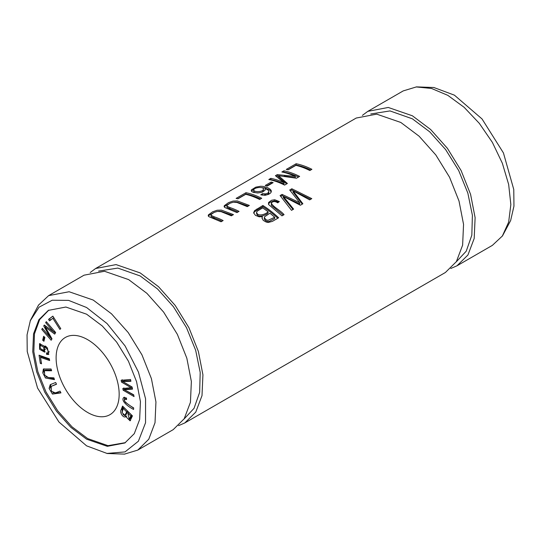 <?xml version="1.0" encoding="UTF-8"?>
<svg xmlns="http://www.w3.org/2000/svg" width="541" height="541" viewBox="0 0 541 541"><rect width="100%" height="100%" fill="white"/><g stroke="black" fill="none" stroke-linecap="round" stroke-linejoin="round"><path stroke-width="0.81" d="M124.078 397.283C120.291 399.955 126.702 405.906 133.566 409.449L133.668 407.907C129.353 405.371 126.31 403.099 124.538 401.077L124.768 399.035L126.567 399.569L126.486 398.061L123.882 397.371M60.051 391.129L55.392 392.935L51.442 391.197L51.172 386.382L56.534 384.245L55.642 382.494L50.252 384.644L49.103 388.418L52.443 394.091L60.944 392.881L60.051 391.129M39.047 355.2L40.318 363.376L41.529 363.802L40.534 357.358L49.623 360.543L49.359 358.811L39.047 355.2M121.123 380.289L121.495 382.088L131.078 387.687L122.807 388.512L123.159 390.21L134.053 396.573L133.695 394.802L124.396 389.723L132.525 389.114L132.092 386.998L122.719 381.533L130.922 381.283L130.55 379.478L121.123 380.289M46.567 354.369L48.521 354.483L47.419 347.829L39.534 343.718L39.615 349.31L44.687 352.184L44.261 346.612C47.919 349.31 49.042 351.434 47.635 352.989L46.512 352.854L46.567 354.369L47.615 353.76L47.588 353.002M87.642 339.667A44.585 25.745 60 0 1 116.768 378.957A44.585 25.745 60 0 1 109.931 414.683A44.585 25.745 60 0 1 87.642 412.479A44.585 25.745 60 0 1 58.516 373.189A44.585 25.745 60 0 1 65.346 337.462A44.585 25.745 60 0 1 87.642 339.667M125.384 442.653L107.99 445.662L87.642 438.568L72.041 426.856L57.752 410.869L45.999 391.941L37.843 371.633L33.84 351.697L34.475 333.865L39.628 319.623L48.818 310.115M122.55 406.061L121.198 409.632C119.142 412.438 123.544 418.612 125.796 416.59L130.097 420.844L132.437 415.88L122.55 406.061M125.451 416.861L126.743 416.043M43.611 336.306L42.678 340.215L43.943 341.297L44.876 337.388L43.611 336.306M52.862 316.14L48.548 319.366L49.481 320.847L52.883 318.304L59.868 329.374L60.781 328.691L52.862 316.14M46.262 321.631L45.66 322.673L53.66 331.917L44.294 325.026L43.733 325.993L50.232 337.449L42.367 328.353L41.765 329.395L51.158 340.255L51.997 338.808L45.336 327.129L54.715 334.115L55.655 332.499L46.262 321.631M53.897 377.834L48.379 377.55L44.693 375.156L44.396 370.7L51.625 370.761L51.043 368.969L43.375 369.03L42.753 372.823L45.444 377.997L54.472 379.633L53.897 377.834M178.598 425.632L184.772 422.961L445.399 272.488L456.374 261.641L462.623 245.141L463.549 224.353L459.011 201.029L449.544 177.218L435.83 154.976L419.099 136.204L400.813 122.455L376.705 114.144L356.228 118.039L95.601 268.512L90.212 272.515M184.772 422.961L195.761 412.114L202.003 395.627L202.929 374.818L198.391 351.501L188.924 327.697L175.203 305.435L158.499 286.683L140.187 272.928L116.065 264.596L95.601 268.512M223.149 220.566A89.17 51.483 -120 0 0 214.047 216.752L211.213 215.406L211.233 214.412L214.162 212.39L217.435 211.389L221.12 211.666L231.365 215.818L233.455 214.608L221.364 210.097L217.13 210.246L212.566 211.842L208.366 214.905L208.238 215.913L208.975 216.711L221.059 221.769L223.149 220.566M239.048 211.382A89.17 51.483 -120 0 0 229.952 207.568L227.112 206.222L227.139 205.228L230.067 203.213L233.34 202.206L237.026 202.483L247.271 206.635L249.36 205.431L237.269 200.914L233.036 201.069L228.471 202.659L224.272 205.722L224.143 206.73L224.873 207.528L236.965 212.586L239.048 211.382M283.869 170.821L281.854 171.984A89.17 51.483 60 0 1 295.278 176.434L277.296 174.621L275.416 175.703L284.032 182.696A89.17 51.483 -120 0 0 270.838 178.347L268.823 179.511A89.17 51.483 60 0 1 284.586 185.09L287.393 183.473L278.514 175.724L296.495 178.219L299.633 176.407A89.17 51.483 -120 0 0 283.869 170.821L283.869 172.106A87.689 50.624 60 0 1 298.497 177.063M271.19 182.04L265.246 185.468A89.17 51.483 60 0 1 267.193 186.084L273.137 182.648A89.17 51.483 -120 0 0 271.19 182.04L271.19 183.284A87.689 50.624 60 0 1 271.744 183.453M291.842 188.768L289.712 189.999L299.768 202.74L282.091 194.402L280.082 195.565L291.518 210.341L293.614 209.13L283.315 196.403L300.363 205.235L302.879 203.781L293.026 190.797L309.648 199.872L311.792 198.635L291.842 188.768L291.842 189.986L310.723 199.25M245.966 192.711L236.113 198.398A89.17 51.483 60 0 1 237.972 198.797L245.736 194.314A89.17 51.483 60 0 1 259.639 199.494L261.729 198.29A89.17 51.483 -120 0 0 245.966 192.711L245.966 193.989A87.689 50.624 60 0 1 260.586 198.946M260.769 194.807L265.076 195.308L268.654 194.341L270.507 193.076L271.264 191.933L271.298 190.77L270.419 189.397L267.714 187.713L263.284 186.422L260.667 186.253L255.798 187.145L251.403 189.871L251.234 190.73L251.903 191.636L253.337 192.359L257.827 192.988L262.324 192.136L264.955 190.324L265.198 188.572L267.721 189.823L268.647 190.838L268.843 191.825L267.842 193.123L265.543 193.894L262.541 193.631L260.769 194.807M296.137 163.74L286.284 169.428A89.17 51.483 60 0 1 288.143 169.833L295.913 165.343A89.17 51.483 60 0 1 309.817 170.523L311.9 169.319A89.17 51.483 -120 0 0 296.137 163.74L296.137 165.019A87.689 50.624 60 0 1 310.764 169.975M262.885 205.492L254.513 210.679L253.634 212.823L255.487 215.392L259.247 216.826L262.338 216.589L261.993 217.895L263.23 220.376L266.219 222.074L268.255 222.452L272.4 221.37L278.649 217.773A89.17 51.483 -120 0 0 262.885 205.492L262.885 206.703A87.689 50.624 60 0 1 277.81 218.26M279.352 201.57L274.74 199.764L271.589 200.258L268.566 202.496L268.62 204.525L281.969 215.852L284.059 214.649C280.218 210.172 273.171 207.007 271.251 203.051C272.907 201.151 275.065 201.083 277.722 202.841L279.352 201.57M283.22 215.129L271.426 205.364L271.251 203.051M434.004 87.561L454.406 95.155L482.038 118.952L503.441 152.941L513.774 189.499L513.95 206.155L510.677 220.363M450.781 268.485L456.956 265.814L492.378 245.364L502.359 236.018L508.655 222.094L510.846 204.539L508.655 184.447L502.352 163.254L492.378 142.391L479.299 123.328L464.097 107.274L447.792 95.331L431.495 88.454L416.293 86.945L403.207 90.915L367.785 111.365L362.382 115.382M456.956 265.814L467.945 254.973L474.187 238.486L475.113 217.671L470.582 194.354L461.108 170.55L447.387 148.295L430.683 129.542L412.37 115.781L388.255 107.456L367.785 111.365M456.178 261.939L466.241 251.173L471.826 235.2L472.394 215.298L467.843 193.117L458.707 170.564L445.608 149.553L429.71 131.821L412.37 118.817L389.987 110.925L370.754 113.975M86.587 439.177L70.878 427.37L56.534 411.268L44.754 392.164L36.632 371.728L32.737 351.718L33.535 333.858L38.891 319.704L48.318 310.392L65.88 307.031L86.587 314.186L102.303 325.993L116.646 342.088L128.427 361.199L136.548 381.628L140.444 401.638L139.646 419.505L134.29 433.652L124.863 442.964L107.301 446.325L86.587 439.177M183.994 419.086L194.05 408.313L199.643 392.347L200.204 372.445L195.659 350.264L186.517 327.711L173.424 306.7L157.526 288.962L140.187 275.957L117.823 268.079L98.604 271.102M86.587 307.511L107.064 323.572L125.106 345.956L138.442 372.08L145.563 398.771L145.543 422.778L138.395 441.213L125.032 451.904L106.976 453.419L86.587 445.845L58.969 422.041L37.572 388.073L27.226 351.494L27.05 334.859L30.33 320.651L39.047 307.187L52.213 300.228L68.579 300.377L86.587 307.511M38.641 304.982L48.616 295.636L69.099 291.741L93.208 300.052L111.487 313.8L128.224 332.573L141.938 354.808L151.406 378.626L155.943 401.949L155.017 422.737L148.761 439.231L137.793 450.085L124.701 454.055M137.793 450.085L173.215 429.635L184.183 418.781L190.439 402.288L191.365 381.5L186.828 358.176L177.36 334.358L163.646 312.123L146.909 293.35L128.63 279.602L104.501 271.271L84.038 275.186L48.616 295.636M287.9 169.773L296.137 165.019M268.079 211.768C265.847 214.385 257.137 217.198 256.617 212.018L257.388 211.037L262.656 207.9A89.17 51.483 60 0 1 268.079 211.768L268.079 212.998C265.672 215.534 257.131 218.449 256.617 213.235M269.939 213.228A89.17 51.483 60 0 1 274.706 217.272L274.706 218.53L269.087 221.499L267.382 221.519L265.327 220.491L264.306 219.058L264.475 216.846L269.939 213.228M253.702 213.127L254.622 211.781L256.874 210.179L262.885 206.703M262.338 216.589L262.067 218.503M274.706 217.272L267.971 220.356L265.983 219.707L264.279 217.55M256.542 213.648L256.617 212.018M268.41 204.065L269.831 202.395L273.624 201.002L276.39 201.272L278.514 202.226M253.756 191.088L253.756 191.318C253.648 193.516 263.339 193.435 263.426 190.31L263.426 189.073C263.345 192.204 253.648 192.278 253.756 190.053L253.749 191.203M253.756 191.318L253.756 190.053C253.601 187.429 263.67 186.354 263.426 189.073M262.101 195.145L267.268 194.652L268.728 193.448L268.857 191.622M262.541 193.631L262.541 194.855M264.928 193.949L264.928 195.166M265.198 188.572L265.218 189.857M251.409 191.135L254.229 189.059M260.721 187.511L264.833 187.977L269.465 189.877L271.271 191.906M237.729 198.743L245.966 193.989M290.436 190.797L291.842 189.986M293.026 190.797L293.026 192.014L302.27 204.133M283.315 196.403L283.315 197.621L292.979 209.495M280.806 196.356L282.091 195.612L299.768 203.998L299.768 202.74M282.091 194.402L282.091 195.612M266.652 185.908L271.19 183.284M283.477 172.329L283.869 172.106M278.514 175.724L278.514 176.988L286.649 183.899M270.439 179.855L270.838 179.626A87.689 50.624 60 0 1 284.032 183.913L284.032 182.696M270.838 178.347L270.838 179.626M276.471 176.373L278.514 175.899M277.296 174.621L277.296 175.899M284.153 176.143L295.278 177.658L295.278 176.434M226.916 205.79L226.963 207.264L229.952 208.812A87.689 50.624 60 0 1 237.912 212.038M224.278 206.993L225.178 205.972L229.864 203.308M234.469 202.124L237.127 202.151L248.224 206.087M211.017 214.966L211.064 216.447L214.047 217.996A87.689 50.624 60 0 1 222.006 221.222M208.373 216.177L209.272 215.156L213.959 212.491M218.564 211.308L221.222 211.335L232.319 215.264M123.247 408.455L126.648 411.829L127.696 411.228L124.302 407.846L123.247 408.455L122.09 412.661L124.991 415.312L126.648 411.829M127.811 412.993L130.8 415.961L131.855 415.353L128.866 412.384L127.811 412.993L129.279 419.214L130.8 415.961M122.11 412.783L122.246 409.023L123.145 406.649M130.57 420.404L128.007 418.883M129.279 419.214L130.334 418.606L131.855 415.353M126.121 416.401L123.05 414.514M124.991 415.312L126.039 414.704L127.696 411.228M42.678 340.215L43.733 339.613L44.362 336.948M44.24 340.046L43.733 339.613M48.548 319.366L52.937 316.262M52.883 318.304L53.87 317.736M50.529 320.238L49.596 318.757M45.66 322.673L46.661 322.091M45.336 327.129L46.357 326.541M55.277 333.148L49.792 329.07M51.794 339.166L50.286 337.415M41.765 329.395L42.766 328.813M50.232 337.449L50.982 337.016M45.667 326.94L44.788 325.384L43.733 325.993M53.66 331.917L54.661 331.342M54.256 378.964L45.978 376.84M43.828 372.316L43.997 368.793M51.409 370.091L45.451 370.091L44.396 370.7M44.707 346.355L41.278 344.644L40.223 345.246L43.862 347.302L43.868 350.575L40.237 348.445L40.223 345.246M48.92 354.085L47.615 353.76M44.261 346.612L45.309 346.01L46.242 346.639M48.778 352.333L49.245 351.636M45.14 351.778L41.691 350.013M39.676 346.105L40.129 343.508M43.868 350.575L45.437 349.161M121.495 382.088L122.543 381.479L122.178 379.687M122.719 381.533L123.774 380.925L130.807 380.722M123.159 390.21L125.451 389.114L132.43 388.641M133.769 395.187L124.457 389.75M124.207 389.608L123.862 387.911M131.078 387.687L132.112 387.085M132.126 387.079L122.543 381.479M40.318 363.376L41.366 362.768L40.257 355.626M49.468 359.515L41.583 356.749L40.534 357.358M60.856 392.712L52.849 392.861M50.272 388.208L50.827 384.36M56.447 384.076L51.172 386.382M126.506 398.413L124.768 399.035M133.654 408.198L125.424 402.355M124.369 400.32L124.498 397.222M256.874 208.961L256.874 210.179M274.74 199.764L274.74 200.982M263.426 189.147L263.426 190.31M229.952 207.568L229.952 208.812M214.047 216.752L214.047 217.996M121.198 409.632L122.246 409.023M43.862 347.302L44.484 346.943M510.731 220.383L502.413 236.052M434.01 87.514L416.293 86.878M30.262 320.63L38.587 304.948M106.969 453.486L124.707 454.122"/></g></svg>
